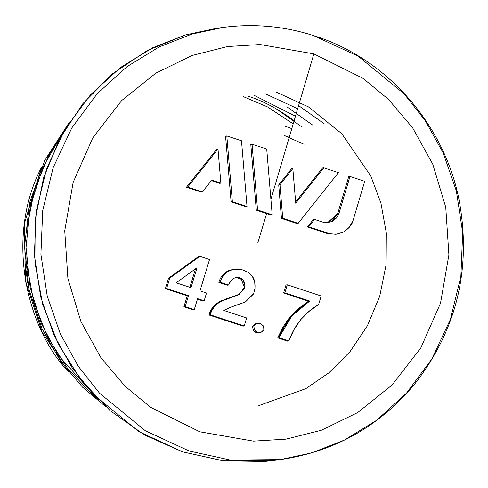 <?xml version="1.0" encoding="UTF-8"?>
<svg xmlns="http://www.w3.org/2000/svg" width="488" height="488" viewBox="0 0 488 488"><rect width="100%" height="100%" fill="white"/><g stroke="black" fill="none" stroke-linecap="round" stroke-linejoin="round"><path stroke-width="0.73" d="M270.938 214.946L266.649 213.537L257.847 242.701L266.649 213.537L256.298 210.133L250.795 144.375L252.052 144.21L250.795 144.375L256.298 210.133L257.56 209.968L272.194 214.781L270.938 214.946L256.298 210.133L257.56 209.968L272.194 214.781L266.71 149.017L252.052 144.21L257.56 209.968L252.052 144.21L266.71 149.017L272.194 214.781L270.938 214.946M270.925 199.293L313.863 53.887L260.147 44.53L227.603 46.525L192.241 55.437L155.928 73.09L121.585 100.626L92.818 137.787L73.127 182.439L64.733 230.806L67.893 278.459L80.91 321.574L100.967 357.759L125.044 386.209L150.621 407.315L199.769 431.788L253.486 441.14L286.035 439.145L321.397 430.233L357.704 412.58L392.053 385.044L420.815 347.889L440.511 303.231L448.899 254.864L445.745 207.211L432.728 164.102L412.671 127.911L388.588 99.461L363.017 78.354L313.863 53.887L270.925 199.293M287.572 341.13L277.684 337.861L283.15 326.856L290.006 316.803L298.735 308.385L308.465 301.2L283.589 292.989L286.023 284.968L287.286 284.803L286.023 284.968L283.589 292.989L284.852 292.824L283.589 292.989L308.465 301.2L309.721 301.035L308.465 301.2L290.561 316.163L277.684 337.861L278.941 337.696L277.684 337.861L287.572 341.13L288.835 340.966L287.572 341.13M255.114 286.23L254.73 282.198C253.955 276.653 250.008 272.566 242.884 269.925L234.508 269.101L229.366 270.706C224.687 273.14 221.601 276.983 220.119 282.223L228.634 285.022L230.8 280.966L234.24 278.007L238.669 277.312L242.737 279.246L244.891 283.308L244.677 287.95L238.864 294.697L221.79 301.053C215.946 303.908 212.079 308.489 210.175 314.797L244.207 325.984L242.951 326.149L208.919 314.967L213.244 306.799L220.484 301.242L233.38 296.497M235.338 295.832L237.558 294.886L241.212 292.184L243.408 288.158M237.558 277.495L235.924 277.452L241.359 279.295L243.768 285.828M218.862 282.393L220.119 282.223L218.862 282.393L227.371 285.187L228.634 285.022L227.371 285.187L218.862 282.393C220.344 277.147 223.425 273.31 228.109 270.87L233.246 269.272M225.084 272.749L230.385 269.943M186.446 187.246L216.733 149.212L217.996 149.047L187.703 187.081L186.446 187.246L216.733 149.212L217.996 149.047L187.703 187.081L202.398 191.882L201.141 192.046L186.446 187.246L187.703 187.081L202.398 191.882L211.743 180.163L220.875 183.153L219.618 183.323L211.377 180.627L219.618 183.323L220.875 183.153L217.996 149.047L220.875 183.153L211.743 180.163L202.398 191.882L201.141 192.046L186.446 187.246M335.933 234.289L327.253 233.508L307.428 226.963L313.296 219.588L314.553 219.423L313.296 219.588L307.428 226.963L308.69 226.798L307.428 226.963L327.253 233.508L335.933 234.258M331.309 221.387L335.323 218.057M337.751 213.433L348.725 176.619L349.981 176.455L348.725 176.619L337.751 213.433L339.007 213.262L337.751 213.433L327.607 222.674M296.918 223.498L281.466 218.411L278.709 184.903L291.58 168.683L292.837 168.519L291.58 168.683L278.709 184.903L279.966 184.732L278.709 184.903L281.466 218.411L282.723 218.24L281.466 218.411L296.918 223.498L298.174 223.333L338.404 172.63L323.812 167.811L322.556 167.976L323.812 167.811L295.722 203.221L292.837 168.519L279.966 184.732L282.723 218.24L298.174 223.333L296.918 223.498M295.618 201.934L322.556 167.976L295.618 201.934M245.763 206.674L231.105 201.861L225.56 136.115L226.822 135.945L225.56 136.115L231.105 201.861L232.367 201.696L247.019 206.503L245.763 206.674L231.105 201.861L232.367 201.696L247.019 206.503L241.499 140.751L226.822 135.945L232.367 201.696L226.822 135.945L241.499 140.751L247.019 206.503L245.763 206.674M168.549 278.209L198.616 256.511L199.873 256.346L169.812 278.044L168.549 278.209L198.616 256.511L199.873 256.346L169.812 278.044L166.615 288.5L165.359 288.664L168.549 278.209L169.812 278.044L166.615 288.5L188.52 295.667L187.264 295.832L165.359 288.664L168.549 278.209M202.892 300.95L197.457 299.168L202.892 300.95L204.155 300.785L202.892 300.95M193.01 309.752L183.915 306.769L187.264 295.832L165.359 288.664L166.615 288.5L188.52 295.667L185.178 306.604L183.915 306.769L187.264 295.832L188.52 295.667L185.178 306.604L194.273 309.581L193.01 309.752L183.915 306.769L185.178 306.604L194.273 309.581L197.616 298.644L204.155 300.785L206.528 293.007L199.995 290.866L209.535 259.512L199.873 256.346L209.535 259.512L199.995 290.866L206.528 293.007L204.155 300.785L197.616 298.644L194.273 309.581L193.01 309.752M260.25 323.501L257.816 323.276L256.115 323.745L253.803 326.204C254.285 330.083 255.541 332.102 257.566 332.255L259.988 332.48L256.31 332.42C254.285 332.267 253.028 330.248 252.546 326.374L252.552 326.344M254.333 331.279L253.193 329.943M255.163 323.788L256.719 323.416M280.264 459.598L230.238 460.019L189.137 451.004L145.351 430.758L99.558 393.23L78.354 366.378L60.298 333.829L47.22 296.051L40.907 254.309L42.712 210.639L53.174 167.628L71.791 127.954L97.094 93.836L127.002 66.661L159.265 46.872L191.882 34.087L223.315 27.401C254.431 23.387 284.98 26.267 314.949 36.033C387.496 59.115 444.952 125.081 459.373 201.501C471.451 269.766 456.402 330.809 414.214 384.629C378.786 426.799 334.14 451.784 280.264 459.598L230.238 460.019L189.137 451.004L145.351 430.758L99.558 393.23L78.354 366.378L60.298 333.829L47.22 296.051L40.907 254.309L42.712 210.639L53.174 167.628L71.791 127.954L97.094 93.836L127.002 66.661L159.265 46.872L191.882 34.087L223.315 27.401L216.788 28.261L185.355 34.947L152.738 47.733L120.475 67.521L90.567 94.696L65.264 128.814L46.647 168.488L36.185 211.499L34.38 255.169L40.693 296.911L53.765 334.689L71.828 367.238L93.031 394.09L138.818 431.618L182.61 451.864L223.711 460.879L273.738 460.459L280.264 459.598L311.698 452.907L344.308 440.121L376.571 420.333L406.48 393.163L431.788 359.046L450.406 319.365L460.867 276.361L462.673 232.691L456.359 190.942L443.281 153.171L425.225 120.615L404.021 93.769L358.229 56.236L314.437 35.99M313.863 53.887L363.017 78.354L388.588 99.461L412.671 127.911L432.728 164.102L445.745 207.211L448.899 254.864L440.511 303.231L420.815 347.889L392.053 385.044L357.704 412.58L321.397 430.233L286.035 439.145L253.486 441.14L199.769 431.788L150.621 407.315L125.044 386.209L100.967 357.759L80.91 321.574L67.893 278.459L64.733 230.806L73.127 182.439L92.818 137.787L121.585 100.626L155.928 73.09L192.241 55.437L227.603 46.525L260.147 44.53L313.863 53.887M217.447 28.17L185.275 34.971L146.912 50.728L112.332 73.92L82.856 103.669L59.627 138.818L43.53 178.029L35.179 219.783L34.91 262.489L42.718 304.494L58.316 344.186L81.093 380.042L110.178 410.689L144.46 434.936L182.61 451.864L223.169 460.818L264.581 461.453L274.476 460.361M258.823 405.595L305.83 388.649L328.973 372.771L350.018 351.659L367.397 325.777L379.725 296.246L386.106 264.722L386.337 233.081L380.915 203.087L370.837 176.083L341.814 133.736L308.483 106.909L276.672 92.299M324.148 123.696L298.699 105.695M297.808 108.8L265.344 93.787M98.997 400.288L93.275 395.524L67.594 368.464L47.482 336.805L33.715 301.761L26.816 264.673L27.06 226.975L34.428 190.106L48.641 155.489L63.605 131.626L43.121 166.804L30.28 206.296L26.035 247.392L30.146 287.261L41.358 323.556L57.834 354.776L98.991 400.288M312.82 125.19L287.371 107.183M105.719 406.711L82.417 387.063L60.457 361.083L41.883 328.461L29.121 289.774L24.522 246.8L29.664 202.459L44.756 160.32L68.412 123.708L44.756 160.32L29.664 202.459L24.522 246.8L29.121 289.774L41.883 328.461L60.457 361.083L82.417 387.063L105.719 406.711M295.606 116.29L254.016 95.282M247.721 96.112C262.343 100.51 277.861 108.733 294.276 120.792M27.688 282.582L25.278 264.594L27.548 281.789M301.493 126.685L276.043 108.678M68.472 371.673C27.865 329.882 4.148 239.358 41.529 167.183L24.4 223.498L25.455 281.161L42.066 332.06L68.472 371.673M293.331 123.989L267.662 106.988L243.445 96.673M304.042 144.296L284.175 135.481L289.39 137.341M328.509 233.337L308.69 226.798L314.553 219.423L322.574 222.071L327.686 222.668L332.596 221.204L336.567 217.904L339.007 213.262L349.981 176.455L364.713 181.329L353.147 220.131C352.403 224.236 349.195 228.207 343.515 232.05L349.481 227.109L353.147 220.131L364.713 181.329L349.981 176.455L339.007 213.262L328.448 222.583L322.574 222.071L314.553 219.423L308.69 226.798L328.509 233.337L327.253 233.508L336.159 234.24L343.515 232.05L337.013 234.149M282.723 218.24L298.174 223.333L338.404 172.63L323.812 167.811L295.722 203.221L292.837 168.519L279.966 184.732L282.723 218.24M197.042 267.711L190.973 287.639L176.18 282.802L197.042 267.711L190.973 287.639L176.18 282.802L197.042 267.711M189.875 287.279L195.493 268.833L189.875 287.279M222.125 300.455L220.484 301.242C214.665 304.103 210.81 308.678 208.919 314.967L210.175 314.797L208.919 314.967L242.951 326.149L244.207 325.984L246.66 317.956L223.699 310.411L232.367 306.586L245.342 301.999L253.736 293.562M238.864 294.697L221.79 301.053C216.196 303.603 212.329 308.184 210.175 314.797L244.207 325.984L246.66 317.956L223.699 310.411L228.939 307.855L245.342 301.999L253.571 293.941L255.035 288.176L254.73 282.198L252.509 276.672L248.337 272.524L243.073 269.986L237.363 268.931L231.641 269.779L226.487 272.469L222.552 276.806L220.119 282.223L228.634 285.022C229.909 281.021 232.453 278.477 236.265 277.391L242.615 279.13L245.031 285.663L244.427 288.75M224.95 299.345L237.558 294.886L240.987 292.428M252.546 326.374L254.858 323.91L257.816 323.276M259.988 332.48L261.69 332.005L263.996 329.553L263.38 326.021M260.238 323.501L256.481 323.605L253.803 326.204L254.559 329.931L257.566 332.255L261.324 332.151L263.996 329.553L263.252 325.832L260.238 323.501M321.195 296.002L287.286 284.803L284.852 292.824L309.721 301.035L291.818 315.992L278.941 337.696L288.835 340.966C294.532 325.112 304.457 312.96 318.609 304.506L321.195 296.002L287.286 284.803L284.852 292.824L309.721 301.035L299.992 308.215L291.269 316.633L284.412 326.692L278.941 337.696L288.835 340.966L293.861 329.906L300.468 319.896L308.928 311.478L318.609 304.506L321.195 296.002M291.946 128.698L284.846 126.111M234.746 269.071L233.484 269.236"/></g></svg>
